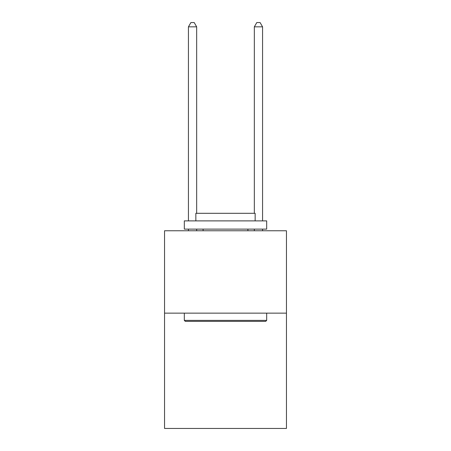 <?xml version="1.0" encoding="UTF-8"?>
<svg xmlns="http://www.w3.org/2000/svg" width="451" height="451" viewBox="0 0 451 451"><rect width="100%" height="100%" fill="white"/><g stroke="black" fill="none" stroke-linecap="round" stroke-linejoin="round"><path stroke-width="0.68" d="M286.453 313.135L286.453 428.45L164.547 428.45L164.547 230.771L286.453 230.771L286.453 313.135L164.547 313.135M185.305 321.371L184.318 320.385L266.682 320.385L265.695 321.371L185.305 321.371M266.682 220.889L266.682 229.125L184.318 229.125L184.318 220.889L266.682 220.889M195.847 220.889L195.847 213.312L255.153 213.312L255.153 220.889M266.682 313.135L266.682 320.385M184.318 313.135L184.318 320.385M247.903 229.125L247.903 230.771M203.097 229.125L203.097 230.771M196.67 213.312L196.67 26.834L188.433 26.834L188.433 220.889M188.433 229.125L188.433 230.771M196.67 229.125L196.67 230.771M188.433 26.834L190.908 22.55L194.201 22.55L196.67 26.834M262.567 230.771L262.567 229.125M262.567 220.889L262.567 26.834L254.33 26.834L254.33 213.312M254.33 230.771L254.33 229.125M254.33 26.834L256.799 22.55L260.092 22.55L262.567 26.834"/></g></svg>
